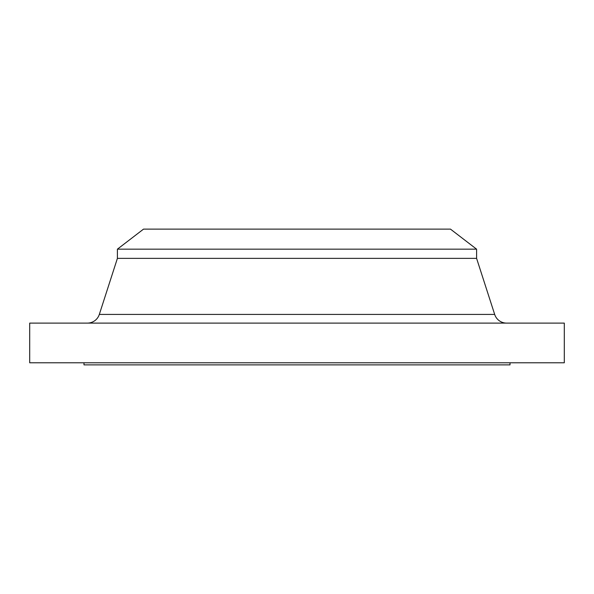<?xml version="1.0" encoding="UTF-8"?>
<svg xmlns="http://www.w3.org/2000/svg" width="594" height="594" viewBox="0 0 594 594"><rect width="100%" height="100%" fill="white"/><g stroke="black" fill="none" stroke-linecap="round" stroke-linejoin="round"><path stroke-width="0.89" d="M117.404 249.168L143.518 229.128L450.482 229.128L476.596 249.168L476.596 258.368L494.676 314.419L99.324 314.419L117.404 258.368L476.596 258.368L117.404 258.368L117.404 249.168L476.596 249.168L117.404 249.168L117.404 258.368L99.324 314.419A12.533 12.533 0 0 1 87.4 323.106A12.533 12.533 0 0 0 99.324 314.419L494.676 314.419L476.596 258.368L476.596 249.168L450.482 229.128L143.518 229.128L117.412 249.168M564.3 362.778L564.3 323.106L29.7 323.106L29.7 362.778L564.3 362.778L29.7 362.778L29.7 323.106L564.3 323.106L564.3 362.778M510.008 364.872L510.008 362.778L510.008 364.872L83.992 364.872L83.992 362.778L83.992 364.872M83.999 364.872L510.001 364.872M494.676 314.419A12.533 12.533 0 0 0 506.6 323.106"/></g></svg>
